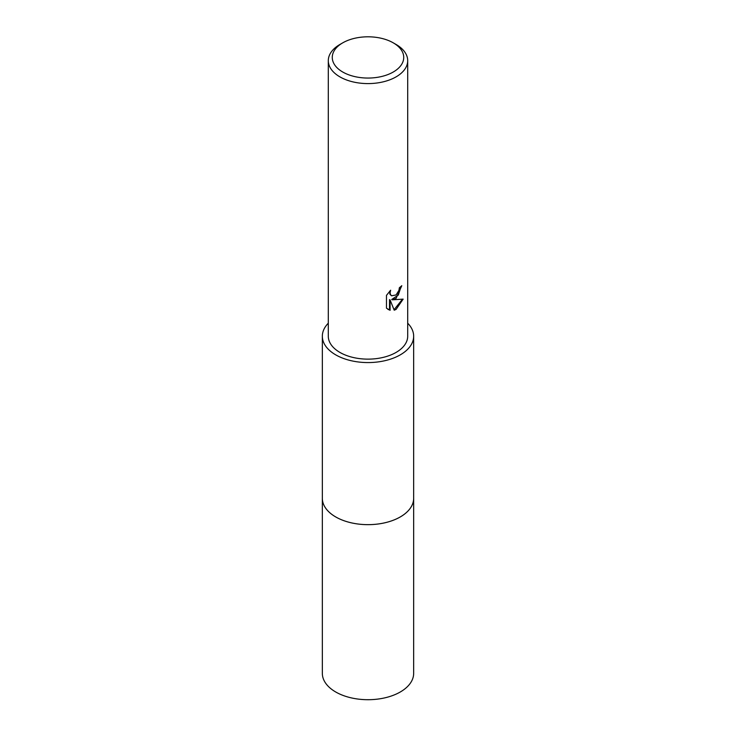 <?xml version="1.0" encoding="UTF-8"?>
<svg xmlns="http://www.w3.org/2000/svg" width="736" height="736" viewBox="0 0 736 736"><rect width="100%" height="100%" fill="white"/><g stroke="black" fill="none" stroke-linecap="round" stroke-linejoin="round"><path stroke-width="1.1" d="M407.698 323.196A45.66 26.358 180 0 1 413.66 336.214L413.66 498.29A45.66 26.358 180 0 1 400.283 516.93A45.66 26.358 180 0 1 350.529 522.643A45.66 26.358 180 0 1 322.34 498.29L322.34 336.214A45.66 26.358 180 0 1 328.302 323.196M413.66 497.95A45.66 26.358 180 0 1 400.283 516.939A45.66 26.358 180 0 1 350.244 522.588A45.66 26.358 180 0 1 322.34 497.95M413.66 336.214A45.66 26.358 180 0 1 400.283 354.853A45.66 26.358 180 0 1 350.529 360.566A45.66 26.358 180 0 1 322.34 336.214M396.069 298.393L392.27 299.828L403.144 299.129L396.069 309.424L394.202 310.206L390.089 299.938L390.089 310.298L386.464 308.172L386.464 295.384L390.641 290.214L390.08 292.744L390.485 294.575L391.616 295.78L396.069 294.961L398.94 290.38L399.363 287.721A39.698 22.917 0 0 0 401.782 285.706L396.069 298.393M393.263 42.844L396.078 44.464A39.698 22.917 180 0 1 407.698 60.674A39.698 22.917 180 0 1 396.069 76.875A39.698 22.917 180 0 1 352.811 81.852A39.698 22.917 180 0 1 328.302 60.674A39.698 22.917 180 0 1 339.922 44.464A39.698 22.917 180 0 1 339.931 44.464L342.737 42.844A35.733 20.626 180 0 1 393.263 42.844A35.733 20.626 180 0 1 393.263 72.018A35.733 20.626 180 0 1 342.737 72.018A35.733 20.626 180 0 1 342.737 42.844L339.922 44.464M407.698 60.674L407.698 336.214A39.698 22.917 180 0 1 396.069 352.424A39.698 22.917 180 0 1 352.811 357.392A39.698 22.917 180 0 1 328.302 336.214L328.302 60.674M401.175 286.258L398.323 295.035L391.699 299.497L392.27 299.828M391.34 295.605L389.914 294.244L389.638 291.235M387.89 309.35L389.519 309.966L389.519 299.607L390.089 299.938M394.036 309.764L402.399 299.313M389.519 309.966L390.089 310.298M413.66 497.803A45.669 26.367 180 0 1 413.669 498.3A45.669 26.367 180 0 1 385.471 522.652A45.669 26.367 180 0 1 335.708 516.939A45.669 26.367 180 0 1 322.331 498.3A45.669 26.367 180 0 1 322.34 497.803M413.669 498.3L413.66 673.348A45.66 26.358 180 0 1 385.471 697.7A45.66 26.358 180 0 1 335.717 691.987A45.66 26.358 180 0 1 322.34 673.348L322.331 498.3M391.616 295.78L391.046 295.458"/></g></svg>
